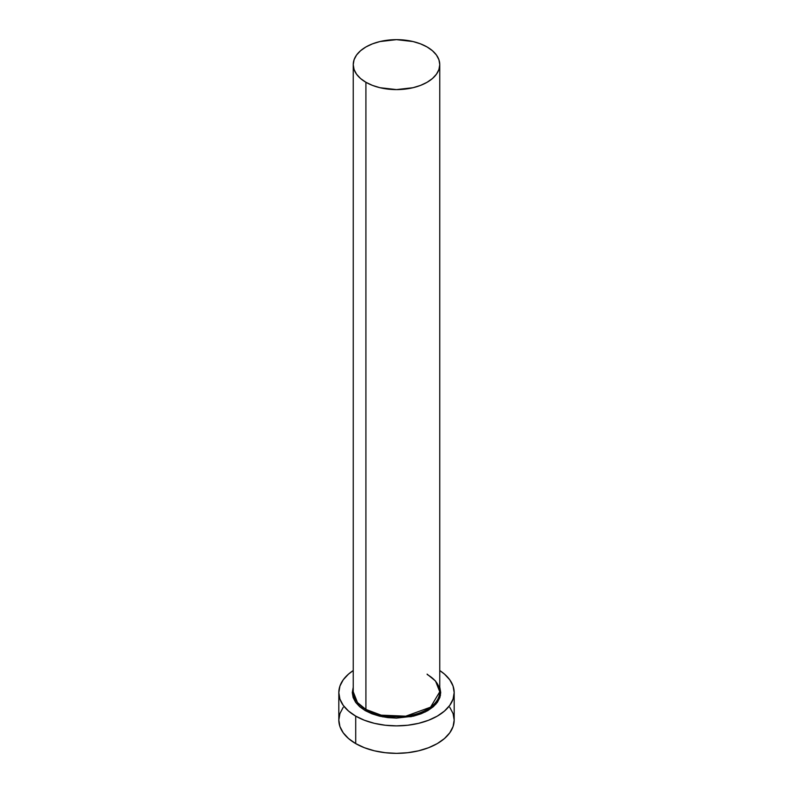 <?xml version="1.0" encoding="UTF-8"?>
<svg xmlns="http://www.w3.org/2000/svg" width="793" height="793" viewBox="0 0 793 793"><rect width="100%" height="100%" fill="white"/><g stroke="black" fill="none" stroke-linecap="round" stroke-linejoin="round"><path stroke-width="1.19" d="M365.226 710.627L382.741 716.842L411.071 716.684L425.444 711.876L435.843 704.234L440.442 695.441L439.867 687.59L440.72 692.576L439.867 697.553L437.359 702.35L433.265 706.761L427.774 710.627L421.073 713.799L413.421 716.168L396.5 718.111L387.876 717.615L379.579 716.168L371.927 713.799L365.226 710.627A0.962 0.555 120 0 0 365.91 709.448L365.91 82.284A43.258 24.979 180 0 1 353.242 64.63A43.258 24.979 180 0 1 379.946 41.553A43.258 24.979 180 0 1 427.09 46.965A43.258 24.979 180 0 1 439.758 64.63A43.258 24.979 180 0 1 413.054 87.706A43.258 24.979 180 0 1 365.91 82.284L365.91 709.448A43.258 24.979 0 0 1 353.242 691.793L357.465 702.558L365.91 709.448A0.962 0.555 -60 0 1 365.226 710.627L359.735 706.761L355.641 702.35L353.133 697.553L352.28 692.576L353.242 687.283M439.758 64.63L438.925 59.753L436.467 55.064L432.472 50.752L427.09 46.965L420.538 43.863L413.054 41.553L396.5 39.65L379.946 41.553L372.462 43.863L365.91 46.965L360.528 50.752L356.533 55.064L354.075 59.753L353.242 64.63L354.075 69.497L356.533 74.185L360.528 78.507L365.91 82.284L372.462 85.396L379.946 87.706L396.5 89.599L413.054 87.706L420.538 85.396L427.09 82.284L432.472 78.507L436.467 74.185L438.925 69.497L439.758 64.63L439.758 691.793L430.559 707.187L405.748 716.188L381.165 715.147L365.91 709.448A43.258 24.979 0 0 0 413.054 714.87A43.258 24.979 0 0 0 439.758 691.793L435.535 681.028L427.09 674.129M343.21 707.306L339.929 713.551L338.819 720.044A57.681 33.306 0 0 0 355.71 743.596L355.71 716.119L364.453 720.262L374.425 723.345L385.249 725.238L396.5 725.873L407.751 725.238L418.575 723.345L428.547 720.262L437.29 716.119L444.457 711.073L449.79 705.324L453.071 699.069L454.181 692.576L453.071 686.084L449.79 679.829L444.457 674.07L439.758 670.551A57.681 33.306 180 0 1 454.181 692.576A57.681 33.306 180 0 1 418.575 723.345A57.681 33.306 180 0 1 355.71 716.119L355.71 743.596A57.681 33.306 0 0 0 418.575 750.812A57.681 33.306 0 0 0 454.181 720.044L453.071 713.551L449.79 707.306M355.71 716.119A57.681 33.306 180 0 1 338.819 692.576A57.681 33.306 180 0 1 353.242 670.551L348.543 674.07L343.21 679.829L339.929 686.084L338.819 692.576L339.929 699.069L343.21 705.324L348.543 711.073L355.71 716.119M338.819 692.576L338.819 720.044L339.929 726.547L343.21 732.791L348.543 738.551L355.71 743.596L364.453 747.74L374.425 750.812L385.249 752.706L396.5 753.35L407.751 752.706L418.575 750.812L428.547 747.74L437.29 743.596L444.457 738.551L449.79 732.791L453.071 726.547L454.181 720.044L454.181 692.576M353.242 691.793L353.242 64.63M439.758 691.793L438.529 686.004C436.636 681.663 432.889 677.856 427.288 674.565"/></g></svg>
